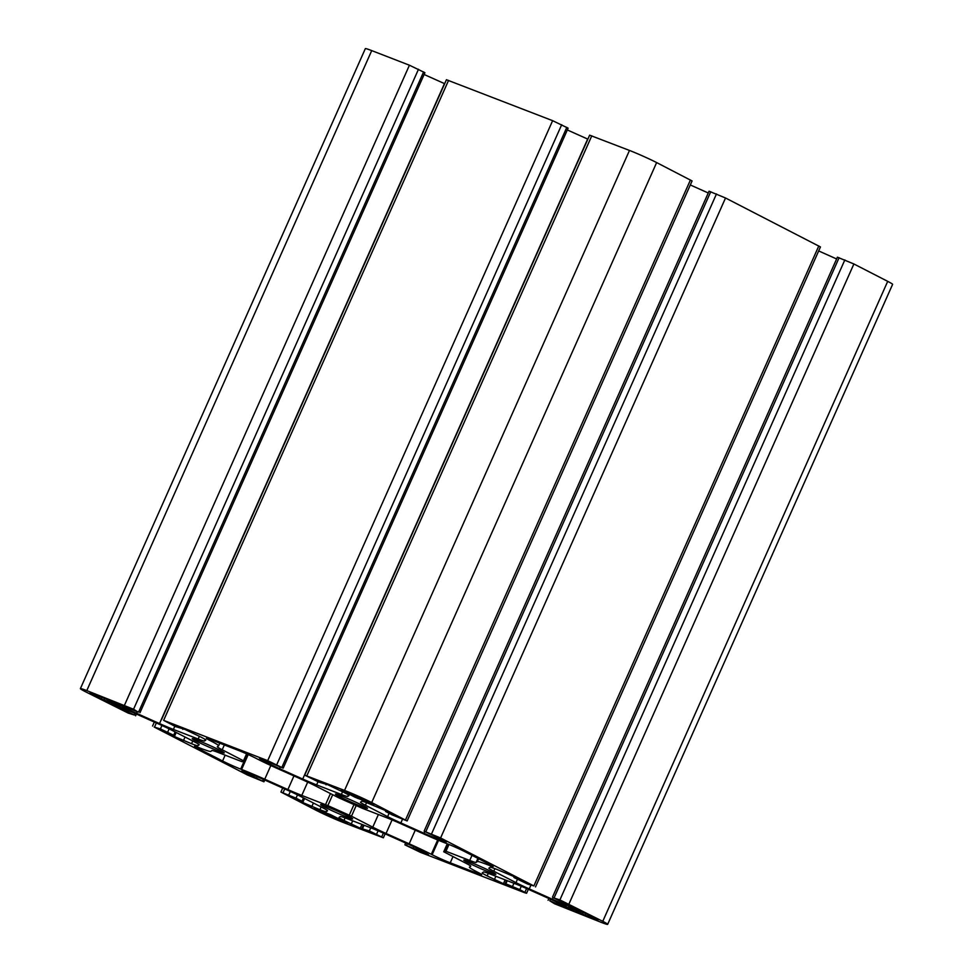 <?xml version="1.0" encoding="UTF-8"?>
<svg xmlns="http://www.w3.org/2000/svg" width="973" height="973" viewBox="0 0 973 973"><rect width="100%" height="100%" fill="white"/><g stroke="black" fill="none" stroke-linecap="round" stroke-linejoin="round"><path stroke-width="1.46" d="M325.919 806.252A17.538 0.924 -156 0 0 320.591 804.622A17.538 0.924 -156 0 0 329.908 809.694A17.538 0.924 -156 0 0 347.312 817.259A17.538 0.924 -156 0 0 352.64 818.889A17.538 0.924 -156 0 0 343.323 813.817A17.538 0.924 -156 0 0 325.919 806.252M469.12 861.713A17.538 0.924 -156 0 0 463.793 860.083A17.538 0.924 -156 0 0 473.109 865.155A17.538 0.924 -156 0 0 490.514 872.708A17.538 0.924 -156 0 0 495.841 874.35A17.538 0.924 -156 0 0 486.524 869.266A17.538 0.924 -156 0 0 469.12 861.713M197.555 740.271A17.538 0.924 -156 0 0 192.228 738.641A17.538 0.924 -156 0 0 201.545 743.713A17.538 0.924 -156 0 0 218.949 751.265A17.538 0.924 -156 0 0 224.264 752.907A17.538 0.924 -156 0 0 214.948 747.823A17.538 0.924 -156 0 0 197.555 740.271M340.745 795.732A17.538 0.924 -156 0 0 335.43 794.09A17.538 0.924 -156 0 0 344.746 799.174A17.538 0.924 -156 0 0 362.151 806.726A17.538 0.924 -156 0 0 367.466 808.356A17.538 0.924 -156 0 0 358.149 803.284A17.538 0.924 -156 0 0 340.745 795.732M551.691 899.757A21.041 1.107 24 0 1 564.96 906.045L573.839 910.777L549.781 900.816L554.513 903.735L601.278 922.392A21.041 1.107 -156 0 0 607.663 924.35A21.041 1.107 -156 0 0 602.761 921.334L559.901 899.916L553.783 897.97L576.49 908.904L566.274 905.121A21.041 1.107 24 0 1 552.384 899.259L529.239 888.908A21.041 1.107 24 0 1 515.97 882.62L493.773 871.212A21.041 1.107 24 0 1 488.872 868.196A21.041 1.107 24 0 1 488.896 868.171L490.161 867.271A21.041 1.107 24 0 1 496.522 869.266L513.659 876.442L519.497 879.495L514.413 877.743L527.646 884.056L533.873 885.929L440.587 837.972L424.106 831.185L446.485 841.913L437.911 839.127A21.041 1.107 24 0 1 424.021 833.277L400.876 822.927A21.041 1.107 24 0 1 387.607 816.639L365.41 805.23A21.041 1.107 24 0 1 360.509 802.214A21.041 1.107 24 0 1 360.533 802.19L361.798 801.29A21.041 1.107 24 0 1 368.159 803.272L385.296 810.46L391.134 813.501L385.563 811.446L392.034 814.827L407.14 820.944L371.698 802.555A21.041 1.107 -156 0 0 344.539 790.417L304.707 775.153L318.718 782.037L327.816 784.749L344.114 792.521A21.041 1.107 24 0 1 349.015 795.537A21.041 1.107 24 0 1 348.991 795.561L347.726 796.461A21.041 1.107 24 0 1 341.365 794.467L316.602 784.883A21.041 1.107 24 0 1 302.725 779.032L279.579 768.682A21.041 1.107 24 0 1 266.298 762.394L259.548 758.32L283.192 768.147L267.697 760.655L163.634 720.361L175.517 726.588L184.615 729.288L200.912 737.06A21.041 1.107 24 0 1 205.814 740.076A21.041 1.107 24 0 1 205.79 740.1L204.525 741A21.041 1.107 24 0 1 198.164 739.018L173.401 729.434A21.041 1.107 24 0 1 159.523 723.571L136.378 713.221A21.041 1.107 24 0 1 123.097 706.933L114.218 702.202L138.288 712.163L133.544 709.244L86.779 690.599A21.041 1.107 -156 0 0 80.394 688.629A21.041 1.107 -156 0 0 85.296 691.645L128.156 713.075L134.274 715.009L111.579 704.087L121.783 707.87A21.041 1.107 24 0 1 135.673 713.72L158.818 724.07A21.041 1.107 24 0 1 172.087 730.358L194.284 741.767A21.041 1.107 24 0 1 199.185 744.783A21.041 1.107 24 0 1 199.161 744.807L197.896 745.707A21.041 1.107 24 0 1 191.535 743.713L174.398 736.537L168.56 733.484L173.644 735.247L160.411 728.923L154.196 727.062L247.47 775.007L263.951 781.793L241.584 771.078L250.158 773.851A21.041 1.107 24 0 1 264.048 779.701L287.193 790.052A21.041 1.107 24 0 1 300.462 796.352L322.647 807.76A21.041 1.107 24 0 1 327.56 810.764A21.041 1.107 24 0 1 327.536 810.801L326.271 811.689A21.041 1.107 24 0 1 319.898 809.706L302.773 802.53L296.935 799.478L302.506 801.533L296.023 798.152L280.917 792.046L316.359 810.424A21.041 1.107 -156 0 0 343.518 822.562L383.362 837.826L369.351 830.942L360.253 828.23L343.956 820.458A21.041 1.107 24 0 1 339.042 817.442A21.041 1.107 24 0 1 339.066 817.417L340.331 816.517A21.041 1.107 24 0 1 346.704 818.512L371.455 828.096A21.041 1.107 24 0 1 385.344 833.946L408.49 844.296A21.041 1.107 24 0 1 421.759 850.597L428.509 854.671L404.877 844.832L420.372 852.324L524.423 892.63L526.563 893.275L519.789 889.638L505.863 883.812L510.059 886.196L503.455 883.691L487.157 875.919A21.041 1.107 24 0 1 482.243 872.903A21.041 1.107 24 0 1 482.267 872.878L483.532 871.978A21.041 1.107 24 0 1 489.906 873.961L514.656 883.557A21.041 1.107 24 0 1 528.546 889.407L551.691 899.757M607.663 924.35L892.606 284.371A21.041 1.107 -156 0 0 887.704 281.355L853.893 263.975L837.412 257.188L552.469 897.167M836.622 258.964L818.67 250.937M535.503 886.926L820.446 246.947L725.53 197.993L709.049 191.207L424.106 831.185M708.259 192.982L690.295 184.955M407.14 820.944L692.083 180.954L656.641 162.576A21.041 1.107 -156 0 0 629.482 150.438L589.638 135.174L304.707 775.153M587.874 139.151A21.041 1.107 24 0 1 587.656 139.054L567.332 129.956M283.192 768.147L568.123 128.168L552.628 120.676L446.437 79.725L161.506 719.704M444.673 83.69A21.041 1.107 24 0 1 444.454 83.593L424.131 74.495M139.99 712.686L424.921 72.707L409.426 65.215L371.722 50.608A21.041 1.107 -156 0 0 365.337 48.65L80.394 688.629M93.201 693.895L90.002 692.91L101.228 698.93L120.105 706.349L105.704 698.894L93.201 693.895M341.182 789.93L354.938 797.179L373.802 804.598L341.182 789.93M323.523 813.197L347.519 823.255L330.406 814.583L314.255 808.381L323.523 813.197L324.009 812.102M582.365 914.085L598.054 920.069L586.828 914.048L568.597 906.836L582.365 914.085L583.095 912.443M409.183 843.81A35.077 1.849 24 0 1 431.307 854.294L432.134 854.72A14.036 0.742 -156 0 0 450.231 862.808L477.439 873.353A14.036 0.742 -156 0 0 481.708 874.654A14.036 0.742 -156 0 0 478.436 872.647L477.609 872.222A35.077 1.849 24 0 1 469.436 867.198A35.077 1.849 24 0 1 469.473 867.15L470.737 866.25A21.041 1.107 -156 0 0 470.762 866.225A21.041 1.107 -156 0 0 465.848 863.209L443.724 851.752L445.962 851.253L469.728 860.46A21.041 1.107 -156 0 0 476.089 862.443L477.354 861.555A35.077 1.849 24 0 1 487.972 864.863L488.896 865.216A14.036 0.742 -156 0 0 493.153 866.529A14.036 0.742 -156 0 0 489.881 864.523L465.118 851.789A14.036 0.742 -156 0 0 447.008 843.688L445.67 843.177A35.077 1.849 24 0 1 422.525 833.411L400.171 823.426A21.041 1.107 -156 0 0 386.293 817.563L362.528 808.368L338.811 797.824L315.288 785.819A21.041 1.107 -156 0 0 302.019 779.531L278.874 769.181A35.077 1.849 24 0 1 256.75 758.697L255.935 758.271A14.036 0.742 -156 0 0 237.826 750.171L210.618 739.638A14.036 0.742 -156 0 0 206.361 738.325A14.036 0.742 -156 0 0 209.633 740.331L210.46 740.757A35.077 1.849 24 0 1 218.633 745.78L217.332 746.729A21.041 1.107 -156 0 0 217.307 746.753A21.041 1.107 -156 0 0 222.209 749.769L244.332 761.227L242.107 761.725L218.329 752.518A21.041 1.107 -156 0 0 211.968 750.536L210.752 751.399A35.077 1.849 24 0 1 200.134 748.091L198.796 747.568A14.036 0.742 -156 0 0 194.539 746.255A14.036 0.742 -156 0 0 197.811 748.273L222.574 760.995A14.036 0.742 -156 0 0 240.672 769.096L241.596 769.448A35.077 1.849 24 0 1 264.741 779.215L287.886 789.565A21.041 1.107 -156 0 0 301.776 795.415L327.852 805.595L351.46 816.213L372.768 827.159A21.041 1.107 -156 0 0 386.038 833.46L409.183 843.81L415.264 830.164M244.332 761.227L247.446 754.233L244.332 761.214M218.633 745.78A35.077 1.849 24 0 1 218.597 745.829L219.789 743.19M443.724 851.752L447.276 843.798L443.724 851.752M565.739 907.809L566.237 906.702M563.026 906.593L563.586 905.352M559.171 904.622L559.694 903.455M556.459 903.406L557.006 902.19M549.781 900.816L550.487 899.222M602.761 921.334L887.704 281.355M568.962 903.953L853.893 263.975M559.901 899.916L844.844 259.925M554.172 897.69L839.115 257.711M566.274 905.121L566.797 903.941M552.384 899.259L553.114 897.617M529.239 888.908L530.857 885.296M515.97 882.62L517.454 879.3M493.773 871.212L494.916 868.658M533.873 885.929L818.804 245.938M440.587 837.972L725.53 197.993M431.538 833.922L716.481 193.943M425.809 831.708L710.752 191.73M437.911 839.127L438.434 837.948M424.021 833.277L424.751 831.635M400.876 822.927L402.481 819.315M387.607 816.639L389.078 813.306M365.41 805.23L366.553 802.664M405.51 819.935L690.441 179.956M371.698 802.555L656.641 162.576M344.539 790.417L629.482 150.438M306.836 775.809L591.779 135.831M347.726 796.461L348.407 794.929M341.365 794.467L342.581 791.73M316.602 784.883L318.001 781.757M302.725 779.032L587.656 139.054M279.579 768.682L280.26 767.15M266.298 762.394L266.845 761.178M281.878 767.344L566.821 127.354M276.746 764.705L561.689 124.714M267.697 760.655L552.628 120.676M163.634 720.361L448.577 80.37M204.525 741L205.206 739.48M198.164 739.018L199.38 736.281M173.401 729.434L174.799 726.296M159.523 723.571L444.454 83.593M136.378 713.221L137.059 711.689M123.097 706.933L123.644 705.729M138.677 711.883L423.62 71.905M133.544 709.244L418.487 69.265M124.495 705.194L409.426 65.215M86.779 690.599L371.722 50.608M134.274 715.009L134.992 713.416M128.29 711.932L128.825 710.728M125.578 710.716L126.076 709.585M121.272 709.049L121.807 707.87M118.56 707.833L119.022 706.799M197.896 745.707L198.577 744.175M191.535 743.713L192.751 740.976M183.459 740.587L185.04 737.023M174.398 736.537L176.21 732.474M173.644 735.247L175.128 731.915M167.66 732.17L169.12 728.874M160.411 728.923L161.944 725.481M154.683 726.709L156.349 722.963M262.649 780.991L263.355 779.397M256.653 777.914L257.188 776.722M253.941 776.697L254.44 775.566M249.647 775.031L250.17 773.851M246.923 773.827L247.397 772.781M326.271 811.689L326.952 810.168M319.898 809.706L321.126 806.97M311.822 806.581L313.415 803.005M302.773 802.53L304.573 798.468M302.007 801.229L303.491 797.909M296.023 798.152L297.483 794.856M288.774 794.917L290.307 791.475M283.058 792.691L284.724 788.957M381.72 836.816L383.386 833.083M376.587 834.177L378.096 830.796M369.351 830.942L370.737 827.816M362.661 828.351L364.048 825.226M360.253 828.23L361.944 824.411M351.192 824.18L352.688 820.835M343.956 820.458L345.099 817.904M422.537 852.36L423.036 851.253M419.825 851.144L420.385 849.891M415.982 849.161L416.493 847.994M413.257 847.945L413.805 846.729M406.58 845.355L407.286 843.761M524.921 892.277L526.588 888.544M519.789 889.638L521.297 886.257M512.54 886.403L513.939 883.277M505.863 883.812L507.249 880.687M503.455 883.691L505.145 879.872M494.393 879.641L495.889 876.284M487.157 875.919L488.288 873.353M92.459 694.418L92.763 693.725M103.953 700.146L104.719 698.419M101.228 698.93L101.958 697.288M357.65 798.395L358.344 796.838M354.938 797.179L355.619 795.634M337.096 819.266L337.619 818.111M585.077 915.301L585.843 913.574M594.856 919.084L595.184 918.354M431.307 854.294L437.68 839.967M386.038 833.46L392.07 819.911M372.768 827.159L378.4 814.51M351.46 816.213L356.191 805.595M349.258 815.167L353.965 804.598M327.852 805.595L332.681 794.759M325.541 804.622L330.443 793.603M301.776 795.415L307.687 782.122M287.886 789.565L293.955 775.919M264.741 779.215L270.835 765.52M241.596 769.448L248.212 754.586M240.672 769.096L244.114 761.385M222.574 760.995L225.164 755.17M197.811 748.273L198.212 747.349M243.518 760.728L246.583 753.844M222.209 749.769L224.349 744.953M210.46 740.757L210.91 739.748M209.633 740.331L210.034 739.419M488.896 865.216L489.334 864.231M487.972 864.863L488.446 863.781M477.354 861.555L478.619 858.733M476.089 862.443L477.913 858.368M469.728 860.46L472.014 855.328M445.962 851.253L448.979 844.479M444.904 850.925L447.957 844.065M477.439 873.353L477.889 872.367M450.231 862.808L453.004 856.605M432.134 854.72L438.543 840.319M548.079 900.293L548.869 898.505M513.926 877.439L514.243 876.734M385.563 811.446L385.867 810.752M326.04 784.822L326.332 784.177M182.839 729.373L183.131 728.716M135.588 715.812L136.378 714.036M174.131 735.539L175.639 732.183M152.554 726.053L154.33 722.063M263.951 781.793L264.741 780.018M302.506 801.533L304.002 798.164M280.917 792.046L282.705 788.045M383.362 837.826L385.126 833.849M362.029 828.157L363.44 824.995M404.877 844.832L405.668 843.044M526.563 893.275L528.327 889.31M505.218 883.618L506.629 880.443"/></g></svg>
